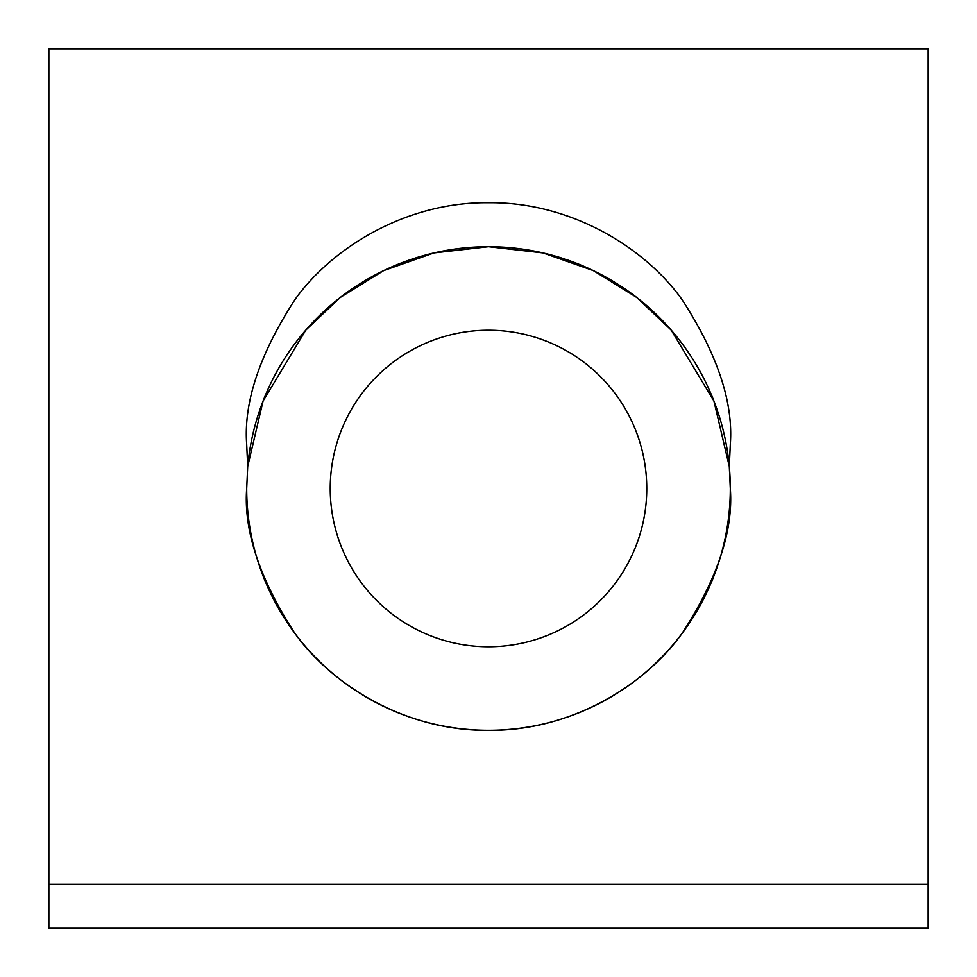 <?xml version="1.0" encoding="UTF-8"?>
<svg xmlns="http://www.w3.org/2000/svg" width="977" height="977" viewBox="0 0 977 977"><rect width="100%" height="100%" fill="white"/><g stroke="black" fill="none" stroke-linecap="round" stroke-linejoin="round"><path stroke-width="1.47" d="M729.306 466.517L730.308 444.535C733.532 402.5 717.411 354.138 681.946 299.45C644.844 247.523 570.58 201.763 488.5 202.727C406.42 201.763 332.156 247.523 295.054 299.45C259.589 354.138 243.468 402.5 246.692 444.535L247.694 466.517L246.692 488.5A241.807 241.807 0 0 0 488.5 730.308A241.807 241.807 0 0 0 730.308 488.5L729.306 466.517L713.931 401.034L671.175 330.079L636.686 297.423L593.405 270.629L542.98 252.909L488.5 246.692L434.02 252.909L383.595 270.629L340.314 297.423L305.825 330.079L263.069 401.034L247.694 466.517A241.807 241.807 0 0 1 499.503 246.949A241.807 241.807 0 0 1 730.308 488.5C733.532 530.535 717.411 578.897 681.946 633.584C644.844 685.512 570.58 731.272 488.5 730.308C406.42 731.272 332.156 685.512 295.054 633.584C259.589 578.897 243.468 530.535 246.692 488.5M330.226 488.5A158.274 158.274 0 0 0 488.5 646.774A158.274 158.274 0 0 0 646.774 488.5A158.274 158.274 0 0 0 488.5 330.226A158.274 158.274 0 0 0 330.226 488.5M48.85 884.185L928.15 884.185L928.15 48.85L48.85 48.85L48.85 928.15L928.15 928.15L928.15 884.185"/></g></svg>
